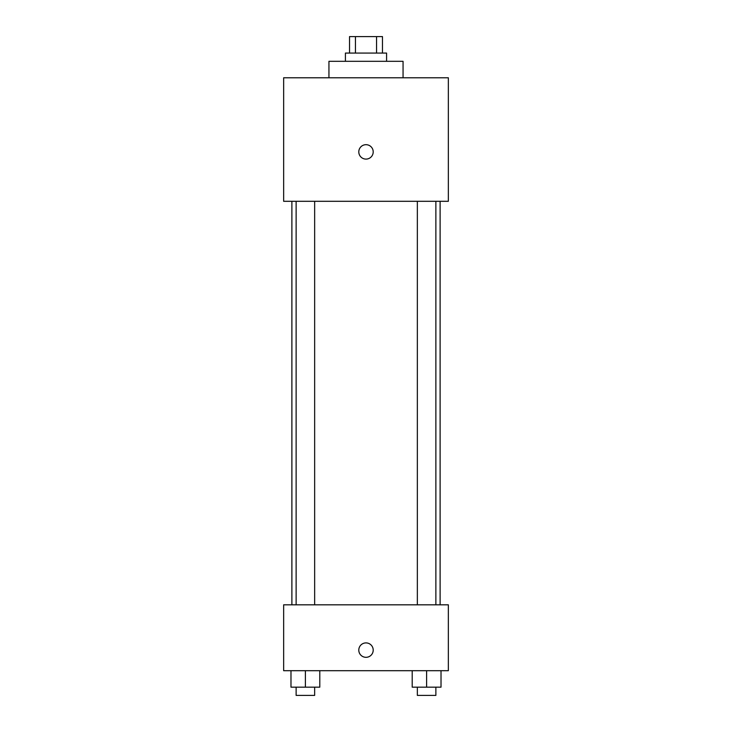<?xml version="1.0" encoding="UTF-8"?>
<svg xmlns="http://www.w3.org/2000/svg" width="732" height="732" viewBox="0 0 732 732"><rect width="100%" height="100%" fill="white"/><g stroke="black" fill="none" stroke-linecap="round" stroke-linejoin="round"><path stroke-width="1.1" d="M355.441 53.07L355.441 36.6L349.53 36.6L349.53 53.07M355.441 36.6L382.47 36.6L382.47 53.07M376.559 53.07L376.559 36.6M345.413 61.305L345.413 53.07L386.588 53.07L386.588 61.305M403.058 77.775L403.058 61.305L328.942 61.305L328.942 77.775M283.65 77.775L448.35 77.775L448.35 201.3L283.65 201.3L283.65 77.775M366 159.1A7.21 7.21 0 0 1 359.76 148.285A7.21 7.21 0 0 1 372.24 148.285A7.21 7.21 0 0 1 366 159.1M283.65 604.815L448.35 604.815L448.35 670.695L283.65 670.695L283.65 604.815M366 657.318A7.21 7.21 0 0 1 359.76 646.502A7.21 7.21 0 0 1 372.24 646.502A7.21 7.21 0 0 1 366 657.318M412.198 670.695L412.198 687.165L441.021 687.165L441.021 670.695L441.021 687.165M426.61 687.165L426.61 670.695M435.869 687.165L435.869 695.4L417.35 695.4L417.35 687.165M290.979 670.695L290.979 687.165L319.802 687.165L319.802 670.695L319.802 687.165M305.39 687.165L305.39 670.695M314.65 687.165L314.65 695.4L296.131 695.4L296.131 687.165M440.115 604.815L440.115 201.3M291.885 604.815L291.885 201.3M417.35 201.3L417.35 604.815M435.869 201.3L435.869 604.815M314.65 604.815L314.65 201.3M296.131 604.815L296.131 201.3"/></g></svg>
